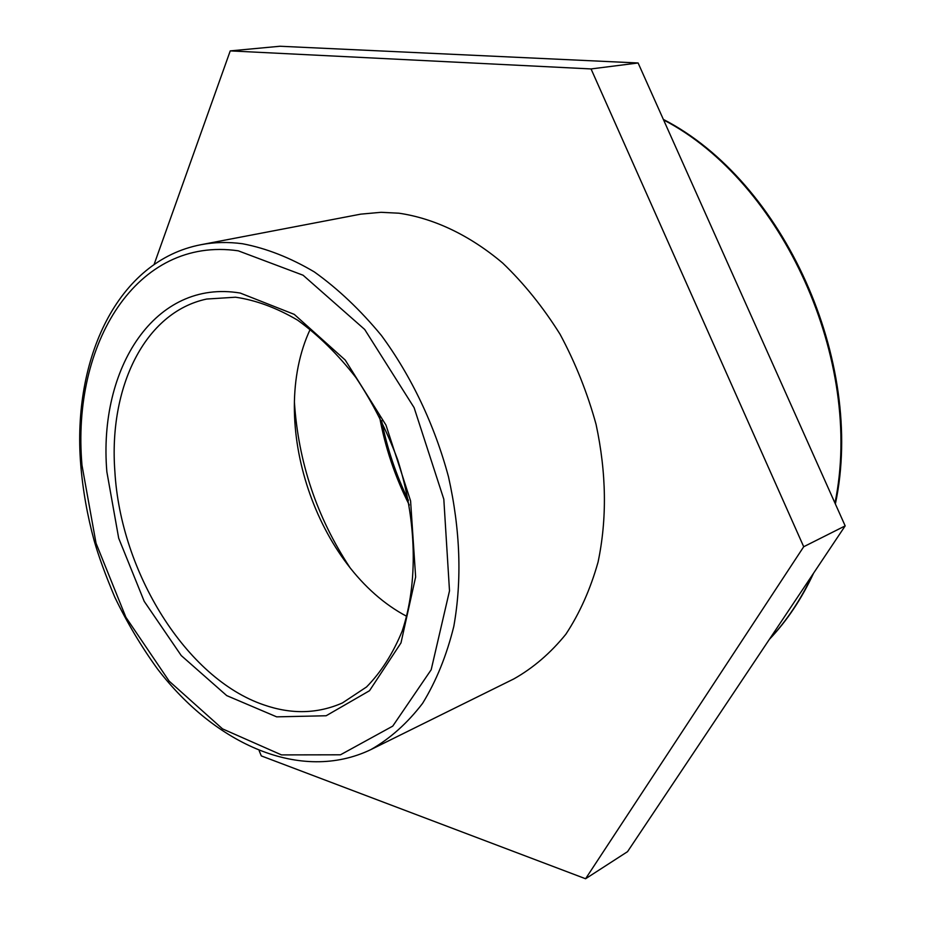 <?xml version="1.0" encoding="UTF-8"?>
<svg xmlns="http://www.w3.org/2000/svg" width="925" height="925" viewBox="0 0 925 925"><rect width="100%" height="100%" fill="white"/><g stroke="black" fill="none" stroke-linecap="round" stroke-linejoin="round"><path stroke-width="1.39" d="M585.583 878.75L627.543 851.659L845.173 525.886L638.111 62.981L279.974 46.25L230.244 50.887L591.052 68.936L803.709 546.733L585.583 878.75L261.312 755.91L259.197 750.822M638.111 62.981L591.052 68.936M845.173 525.886L803.709 546.733M154.082 264.492L230.244 50.887M406.734 616.327C316.442 568.875 266.943 421.58 310.245 329.231M201.095 244.686L360.727 214.149L380.996 212.311L398.929 213.201C433.929 218.312 469.727 235.216 502.714 263.082C524.024 283.512 543.137 307.239 560.064 334.26C575.362 362.739 587.363 392.767 596.058 424.344C606.465 472.906 607.135 518.821 598.07 562.076C590.416 589.225 579.674 613.275 565.869 634.226C550.572 653.073 533.251 667.954 513.918 678.869L370.798 749.632C390.177 738.578 407.439 723.153 422.586 703.358C436.195 681.205 446.602 655.559 453.805 626.41C462.084 579.813 460.326 529.99 448.521 476.93C434.611 425.038 411.336 376.117 381.389 335.451C360.403 310.037 338.041 288.854 314.303 271.904C290.23 257.67 266.296 248.282 242.489 243.738C228.128 241.83 214.323 242.142 201.095 244.686C117.544 260.561 72.138 358.969 80.718 464.512C82.811 490.019 87.308 515.456 94.2 540.813C98.628 556.283 105.45 575.003 114.7 596.983C127.037 622.583 141.259 646.506 157.354 668.752C215.097 744.371 300.926 783.105 370.798 749.632M349.928 567.557C316.893 517.399 298.393 462.338 294.428 402.41M240.246 293.063C155.146 278.691 98.062 368.127 106.861 471.819L118.689 538.211L144.208 601.343L181.242 655.571L226.729 695.612L276.668 716.852L326.143 715.753L369.514 690.721L400.988 642.91L415.637 576.969L410.584 500.922L385.979 425.095L345.222 360.045L294.266 314.373L240.246 293.063M114.873 471.507C108.549 387.783 144.439 312.292 206.68 299.041L235.54 297.214C255.936 300.174 276.644 307.828 297.665 320.189C318.42 335.208 337.81 354.298 355.847 377.458C372.625 402.548 386.546 429.94 397.623 459.621C416.99 520.012 418.181 583.236 402.167 631.128C392.882 653.674 380.996 672.29 366.531 686.974L342.423 702.942C317.61 713.857 291.375 714.493 263.729 704.85C186.11 678.511 120.597 572.113 114.873 471.507M238.268 250.825L303.099 275.234L364.693 329.462L414.111 407.659L443.815 499.222L449.504 590.867L431.189 669.735L392.743 726.125L340.469 754.8L281.489 754.904L222.52 728.877L169.171 681.147L125.892 617.264L96.038 543.218L82.001 465.356C71.248 343.95 136.599 236.014 238.268 250.825M379.493 416.377C385.135 447.376 395.079 476.93 409.301 505.05M663.583 119.926C782.434 181.658 864.355 361.143 834.963 503.073M812.428 574.899C800.865 599.562 786.597 620.929 769.6 639.013M381.62 420.621C387.101 448.371 396.039 474.953 408.422 500.39M663.352 119.406C783.394 181.023 865.65 361.502 835.368 503.975M813.607 573.13C801.755 598.695 787.002 620.791 769.322 639.429"/></g></svg>
